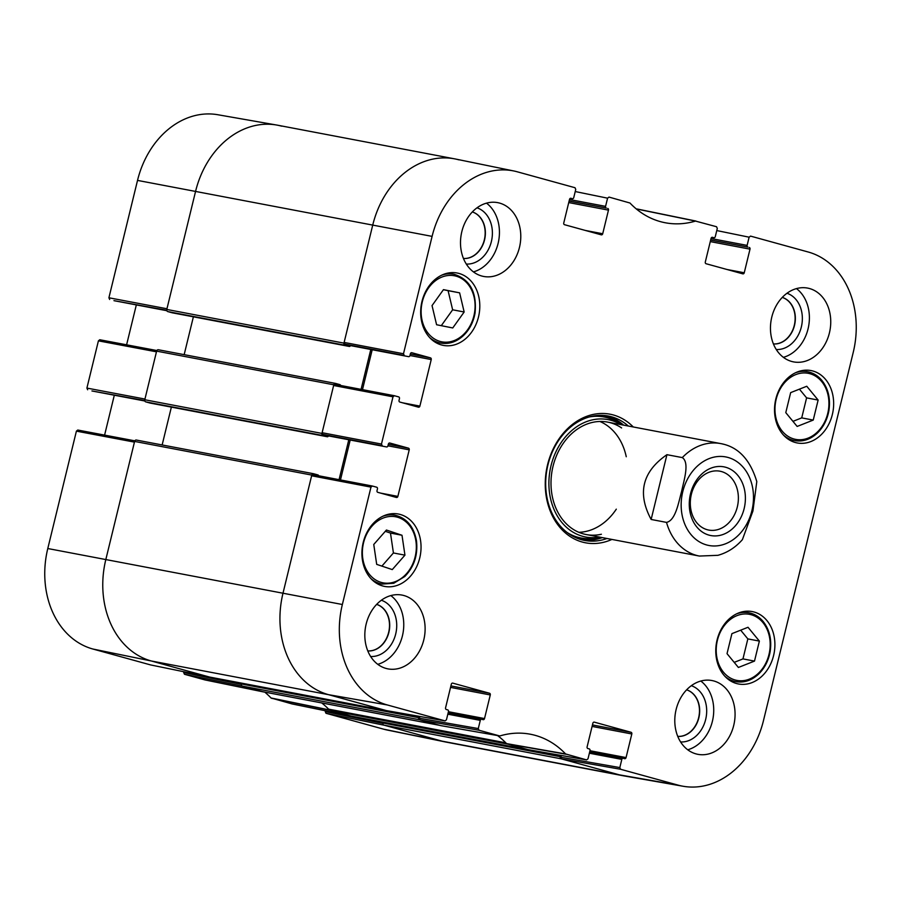 <?xml version="1.0" encoding="UTF-8"?>
<svg xmlns="http://www.w3.org/2000/svg" width="901" height="901" viewBox="0 0 901 901"><rect width="100%" height="100%" fill="white"/><g stroke="black" fill="none" stroke-linecap="round" stroke-linejoin="round"><path stroke-width="1.35" d="M454.6 158.846L277.429 125.171A85.854 68.206 100.8 0 0 195.573 191.372L166.786 309.448A1.791 1.419 100.8 0 0 167.732 311.566L172.125 312.782A1.07 0.856 100.8 0 0 172.226 312.793L349.351 346.457A1.07 0.856 -79.2 0 1 349.295 346.446L344.903 345.229A1.791 1.419 -79.2 0 1 343.957 343.123L372.744 225.036A85.854 68.206 -79.2 0 1 454.6 158.846A85.854 68.206 -79.2 0 1 458.891 159.837M350.388 345.59L350.376 345.624A1.07 0.856 -79.2 0 1 349.351 346.457M193.388 316.814L184.164 354.656M361.076 389.367L370.807 349.464M328.369 435.881L328.358 435.926A1.07 0.856 -79.2 0 1 327.288 436.737L322.896 435.532A1.791 1.419 -79.2 0 1 321.95 433.415L333.798 384.795A1.791 1.419 -79.2 0 1 335.589 383.432L339.981 384.648A1.07 0.856 -79.2 0 1 340.578 385.448M335.409 383.398L158.418 349.768A1.791 1.419 100.8 0 0 156.628 351.131L144.779 399.751A1.791 1.419 100.8 0 0 145.725 401.857L150.107 403.074A1.07 0.856 100.8 0 0 150.219 403.096M171.37 407.117L162.146 444.948M339.069 479.659L348.8 439.767M387.126 710.731A1.791 1.419 -79.2 0 1 386.664 710.698L328.516 694.671A85.854 68.206 -79.2 0 1 283.004 593.173L311.791 475.086A1.791 1.419 -79.2 0 1 313.582 473.735L317.974 474.94A1.07 0.856 -79.2 0 1 318.571 475.751M313.402 473.701L136.411 440.06A1.791 1.419 100.8 0 0 134.609 441.422L105.834 559.498A85.854 68.206 100.8 0 0 151.345 660.996L209.494 677.034A1.791 1.419 100.8 0 0 209.674 677.068M241.671 683.149L241.468 683.994A1.791 1.419 100.8 0 0 242.414 686.111L262.653 691.686A7.152 5.688 100.8 0 0 263.013 691.777A7.152 5.688 100.8 0 0 263.374 691.822M440.184 725.44A7.152 5.688 -79.2 0 1 439.834 725.35L419.584 719.775A1.791 1.419 -79.2 0 1 418.638 717.658L418.965 716.306M506.092 743.111A7.152 5.688 -79.2 0 1 505.776 742.818A96.587 76.731 100.8 0 0 497.51 735.554M321.691 702.926A96.587 76.731 -79.2 0 1 328.606 709.155A7.152 5.688 100.8 0 0 330.791 710.472L351.041 716.058A1.791 1.419 100.8 0 0 351.221 716.092M528.673 749.756A1.791 1.419 -79.2 0 1 528.211 749.722L507.961 744.136L330.791 710.472M383.207 722.174L383.004 723.019A1.791 1.419 100.8 0 0 383.95 725.125L442.109 741.163A85.854 68.206 100.8 0 0 446.4 742.154L623.571 775.829A85.854 68.206 -79.2 0 1 619.28 774.826L561.132 758.8A1.791 1.419 -79.2 0 1 560.174 756.682L560.512 755.331M737.311 506.97A29.97 23.809 -79.2 0 1 708.749 530.07A29.97 23.809 -79.2 0 1 690.954 496.192A29.97 23.809 -79.2 0 1 719.933 471.2A29.97 23.809 -79.2 0 1 737.311 506.97M744.147 508.592A34.97 27.785 100.8 0 0 711.08 468.103A34.97 27.785 100.8 0 0 696.755 526.905A34.97 27.785 100.8 0 0 744.147 508.592M666.515 522.389L651.141 519.46C637.075 493.264 642.334 471.673 666.931 454.678L682.305 457.595C689.772 462.618 683.927 480.334 681.618 491.36C678.577 502.251 675.649 520.519 666.515 522.389A57.236 45.467 -79.2 0 0 699.379 556.052L717.917 555.32C727.31 552.707 735.464 547.493 742.379 539.676L752.932 511.025L756.795 481.573C750.128 459.442 738.11 446.772 720.755 443.596A57.236 45.467 -79.2 0 1 723.616 444.261M651.141 519.46L666.931 454.678M264.736 692.103A97.443 77.418 -79.2 0 1 271.032 697.982L292.104 703.94M204.977 679.928L184.468 674.275L242.966 686.258L263.621 691.957L204.977 679.928M241.4 684.4L183.703 672.574L184.468 674.275M183.703 672.574L183.905 671.752M77.768 430.036L134.857 440.837L77.768 430.036L76.405 431.14L47.787 548.529A84.998 67.519 100.8 0 0 92.848 649.013L150.568 664.915M104.595 435.115L114.314 395.212M92.015 390.966L144.847 401.013L91.936 390.955A1.43 1.138 100.8 0 0 92.082 390.978M91.936 390.955L144.734 400.562M99.774 339.745L156.864 350.534L99.774 339.745L98.412 340.848L86.901 388.083L87.656 389.773M126.602 344.813L136.333 304.91M114.022 300.675L166.854 310.71L113.954 300.652A1.43 1.138 100.8 0 0 114.089 300.686M113.954 300.652L166.741 310.271M108.908 297.78L166.955 308.761L195.573 191.372A85.854 68.206 -79.2 0 1 276.663 125.036L217.805 114.731A84.998 67.519 100.8 0 0 137.526 180.403L108.908 297.78L109.674 299.481M383.612 729.168A84.998 67.519 100.8 0 0 387.103 730.013L445.635 742.007A85.854 68.206 -79.2 0 1 442.109 741.163L384.502 725.282L326.004 713.288L383.612 729.168L442.109 741.163L619.28 774.826A85.854 68.206 100.8 0 0 624.337 775.964L683.195 786.269A84.998 67.519 -79.2 0 1 678.183 785.154L620.575 769.263L619.82 767.573L560.918 757.257L561.672 758.946L619.28 774.826L678.183 785.154M382.948 723.424L325.25 711.599L326.004 713.288M325.25 711.599L325.452 710.776M292.048 703.929L350.523 715.912L329.372 709.932A96.587 76.731 100.8 0 0 328.921 709.447M276.663 125.036A85.854 68.206 -79.2 0 1 281.72 126.174M86.901 388.083L144.948 399.053L156.459 351.818L98.412 340.848M209.009 676.899L151.345 660.996A85.854 68.206 -79.2 0 1 105.834 559.498L134.44 442.121L76.405 431.14M785.785 412.635L790.661 392.622L806.767 386.259L818.131 400.067L813.243 420.08L797.148 426.443L785.785 412.635M775.84 398.963A36.851 29.271 -79.2 0 1 810.968 370.559A36.851 29.271 -79.2 0 1 832.851 412.219A36.851 29.271 -79.2 0 1 797.216 442.954A36.851 29.271 -79.2 0 1 775.84 398.963M436.591 324.743L432.041 305.597L443.461 289.638L459.623 292.848L464.161 311.994L452.752 327.953L436.591 324.743M717.083 639.98A36.851 29.271 -79.2 0 1 752.211 611.576A36.851 29.271 -79.2 0 1 774.094 653.236A36.851 29.271 -79.2 0 1 738.46 683.972A36.851 29.271 -79.2 0 1 717.083 639.98M421.983 301.407A36.851 29.271 -79.2 0 1 457.122 273.003A36.851 29.271 -79.2 0 1 478.994 314.663A36.851 29.271 -79.2 0 1 443.36 345.398A36.851 29.271 -79.2 0 1 421.983 301.407M575.232 191.541L607.578 198.175L609.008 197.082L629.968 203.018A97.443 77.418 100.8 0 0 664.409 222.592A97.443 77.418 100.8 0 0 695.504 221.083L716.532 226.725L717.297 228.426L715.293 236.614A1.43 1.138 -79.2 0 1 713.862 237.706L713.93 237.718M637.379 209.043L695.504 221.083L636.861 209.055A96.587 76.731 -79.2 0 1 636.557 209.145M607.578 198.175L605.573 206.363L569.488 199.515M569.128 200.991L606.339 208.063A1.43 1.138 -79.2 0 1 605.573 206.363M606.339 208.063L569.094 201.103M568.734 202.579L608.468 210.124A1.43 1.138 100.8 0 0 607.702 208.435M608.468 210.124L602.713 233.742L585.402 230.453M570.806 198.276L570.952 198.299A1.43 1.138 100.8 0 0 569.511 199.391L563.756 223.009A1.43 1.138 100.8 0 0 564.51 224.698L601.271 234.834A1.43 1.138 100.8 0 0 602.713 233.742M570.952 198.299L572.394 198.704A1.43 1.138 -79.2 0 1 572.326 198.682M404.245 355.456L344.892 344.114L404.245 355.456L403.49 353.755L432.097 236.377A84.998 67.519 -79.2 0 1 513.897 170.987A84.998 67.519 -79.2 0 1 517.388 171.832L574.996 187.712L575.75 189.401L573.757 197.601A1.43 1.138 -79.2 0 1 572.394 198.704M411.678 352.696L411.825 352.719A1.43 1.138 100.8 0 0 410.383 353.811L409.966 355.546A1.43 1.138 -79.2 0 1 408.525 356.627M411.825 352.719L430.475 357.866L410.327 354.037M409.966 355.512L431.23 359.555A1.43 1.138 100.8 0 0 430.475 357.866M431.23 359.555L419.889 406.092L402.578 402.803M382.238 445.747L322.873 434.417L382.238 445.747L381.472 444.058L392.994 396.823L394.356 395.719L398.704 396.913A1.43 1.138 -79.2 0 1 399.458 398.614L399.042 400.348A1.43 1.138 100.8 0 0 399.796 402.037L418.447 407.184A1.43 1.138 100.8 0 0 419.889 406.092M389.66 442.988L389.806 443.022A1.43 1.138 100.8 0 0 388.376 444.103L387.948 445.837A1.43 1.138 -79.2 0 1 386.518 446.93M389.806 443.022L408.457 448.157L388.32 444.328M387.959 445.815L409.223 449.847A1.43 1.138 100.8 0 0 408.457 448.157M409.223 449.847L397.87 496.383L380.571 493.095M452.617 683.093L452.764 683.127A1.43 1.138 100.8 0 0 451.322 684.208L445.567 707.826A1.43 1.138 100.8 0 0 446.333 709.515L447.696 709.898A1.43 1.138 -79.2 0 1 448.461 711.587L446.457 719.786L445.105 720.89L387.419 704.987A84.998 67.519 -79.2 0 1 342.357 604.503L370.975 487.126L372.338 486.022L376.697 487.216A1.43 1.138 -79.2 0 1 377.451 488.905L377.023 490.64A1.43 1.138 100.8 0 0 377.789 492.329L396.44 497.476A1.43 1.138 100.8 0 0 397.87 496.383M452.764 683.127L489.525 693.252L450.905 685.92M450.545 687.395L490.279 694.953A1.43 1.138 100.8 0 0 489.525 693.252M490.279 694.953L484.524 718.559L448.428 711.711M447.82 714.189L480.278 720.361A1.43 1.138 -79.2 0 1 481.72 719.268L483.082 719.651A1.43 1.138 100.8 0 0 484.524 718.559M480.278 720.361L478.285 728.56L419.37 718.232L420.136 719.922L440.803 725.62L499.548 735.903L479.039 730.249L478.285 728.56M500.066 735.892L500.066 735.892A97.443 77.418 100.8 0 1 529.439 734.056A97.443 77.418 100.8 0 1 565.603 753.957L506.542 743.595L527.828 749.598M594.164 722.118L594.3 722.14A1.43 1.138 100.8 0 0 592.869 723.233L587.114 746.85A1.43 1.138 100.8 0 0 587.869 748.54L589.243 748.911A1.43 1.138 -79.2 0 1 589.997 750.612L588.004 758.8L586.652 759.915L565.603 753.957M594.3 722.14L631.06 732.276L592.453 724.945M592.092 726.42L631.815 733.966A1.43 1.138 100.8 0 0 631.06 732.276M631.815 733.966L626.06 757.583L589.975 750.724M589.367 753.213L621.814 759.385A1.43 1.138 -79.2 0 1 623.255 758.293L624.63 758.676A1.43 1.138 100.8 0 0 626.06 757.583M621.814 759.385L619.82 767.573M716.768 230.566L749.114 237.188L750.556 236.107L808.152 251.987A84.998 67.519 -79.2 0 1 853.213 352.471L763.474 720.597A84.998 67.519 -79.2 0 1 683.195 786.269M749.114 237.188L747.12 245.387L711.024 238.528M710.664 240.015L747.875 247.077A1.43 1.138 -79.2 0 1 747.12 245.387M747.875 247.077L710.641 240.116M710.281 241.603L750.004 249.149A1.43 1.138 100.8 0 0 749.249 247.46M750.004 249.149L744.249 272.766L726.938 269.478M712.342 237.301L712.488 237.323A1.43 1.138 100.8 0 0 711.058 238.416L705.303 262.033A1.43 1.138 100.8 0 0 706.057 263.723L742.807 273.848A1.43 1.138 100.8 0 0 744.249 272.766M712.488 237.323L713.862 237.706M633.268 426.973A65.469 52.01 100.8 0 0 546.693 468.779A65.469 52.01 100.8 0 0 611.903 539.429M771.797 317.051A37.56 29.846 -79.2 0 1 807.611 288.095A37.56 29.846 -79.2 0 1 829.922 330.566A37.56 29.846 -79.2 0 1 793.59 361.898A37.56 29.846 -79.2 0 1 771.797 317.051M461.841 231.602A37.56 29.846 -79.2 0 1 497.656 202.635A37.56 29.846 -79.2 0 1 519.956 245.117A37.56 29.846 -79.2 0 1 483.623 276.449A37.56 29.846 -79.2 0 1 461.841 231.602M366.166 624.044A37.56 29.846 -79.2 0 1 401.981 595.077A37.56 29.846 -79.2 0 1 424.292 637.548A37.56 29.846 -79.2 0 1 387.959 668.88A37.56 29.846 -79.2 0 1 366.166 624.044M676.133 709.492A37.56 29.846 -79.2 0 1 711.948 680.537A37.56 29.846 -79.2 0 1 734.247 723.007A37.56 29.846 -79.2 0 1 697.926 754.34A37.56 29.846 -79.2 0 1 676.133 709.492M363.227 542.436A36.851 29.271 -79.2 0 1 398.366 514.02A36.851 29.271 -79.2 0 1 420.238 555.68A36.851 29.271 -79.2 0 1 384.603 586.416A36.851 29.271 -79.2 0 1 363.227 542.436M677.766 736.387A23.775 18.887 -79.2 0 0 698.838 717.838A23.775 18.887 -79.2 0 0 686.607 689.839A23.775 18.887 -79.2 0 1 698.624 717.793A23.775 18.887 -79.2 0 1 677.755 736.365M484.321 239.903A23.775 18.887 -79.2 0 1 463.463 258.463A23.775 18.887 -79.2 0 0 484.535 239.948A23.775 18.887 -79.2 0 0 472.315 211.949A23.775 18.887 -79.2 0 1 484.321 239.903M782.259 297.42A23.775 18.887 -79.2 0 1 794.288 325.362A23.775 18.887 -79.2 0 1 773.418 343.923M376.629 604.402A23.775 18.887 -79.2 0 1 388.658 632.344A23.775 18.887 -79.2 0 1 367.788 650.905A23.775 18.887 -79.2 0 0 388.872 632.378A23.775 18.887 -79.2 0 0 376.652 604.38M792.959 421.353L801.721 417.884L806.598 397.87L799.424 389.153M813.243 420.08L801.721 417.884M818.131 400.067L806.598 397.87M441.287 325.678L452.64 309.798L448.09 290.663L443.393 289.728M464.161 311.994L452.64 309.798M459.623 292.848L448.09 290.663M727.028 653.653L731.916 633.64L748.01 627.276L759.374 641.084L754.497 661.097L738.392 667.461L727.028 653.653M734.202 662.37L742.965 658.901L747.841 638.899L740.678 630.182M754.497 661.097L742.965 658.901M759.374 641.084L747.841 638.899M373.757 544.474L386.428 530.036L402.004 535.262L404.943 555.151L392.273 569.59L376.697 564.375L373.757 544.474M381.878 566.11L393.422 552.966L390.482 533.065L385.301 531.331M404.943 555.151L393.422 552.966M402.004 535.262L390.482 533.065M623.627 425.137A63.318 50.298 100.8 0 0 605.968 415.665M582.35 539.936A63.318 50.298 100.8 0 0 602.262 537.604M620.958 424.63A59.759 47.471 100.8 0 0 552.932 459.183A59.759 47.471 100.8 0 0 582.71 536.332A59.759 47.471 100.8 0 0 599.582 537.086M621.6 427.941A57.236 45.467 100.8 0 0 555.241 458.924A57.236 45.467 100.8 0 0 583.386 533.888A57.236 45.467 100.8 0 0 601.395 534.248M578.814 532.3A57.236 45.467 100.8 0 0 616.307 509.155M626.263 456.751A57.236 45.467 100.8 0 0 599.875 421.465M560.918 757.257L561.346 755.477M497.555 735.554A96.587 76.731 -79.2 0 1 506.542 743.595M419.37 718.232L419.81 716.453M372.271 486.011L313.052 474.692L311.622 475.784L283.004 593.173A85.854 68.206 100.8 0 0 328.516 694.671L386.292 710.574M340.465 479.929L350.196 440.026M394.278 395.708L334.992 384.389L333.629 385.493L322.119 432.717L322.873 434.417M362.484 389.637L372.203 349.734M513.897 170.987L455.365 158.993A85.854 68.206 100.8 0 0 372.744 225.036L344.126 342.425L344.892 344.114M680.615 741.951A28.787 22.874 100.8 0 0 705.663 719.46A28.787 22.874 100.8 0 0 691.304 685.706M687.733 749.778A37.56 29.846 100.8 0 0 712.905 718.953A37.56 29.846 100.8 0 0 700.798 681.032M776.279 349.509A28.787 22.874 100.8 0 0 801.327 327.029A28.787 22.874 100.8 0 0 786.967 293.264M782.282 297.398A23.775 18.887 -79.2 0 1 794.502 325.396A23.775 18.887 -79.2 0 1 773.43 343.945M783.397 357.337A37.56 29.846 100.8 0 0 808.569 326.511A37.56 29.846 100.8 0 0 796.461 288.602M466.313 264.061A28.787 22.874 100.8 0 0 491.372 241.569A28.787 22.874 100.8 0 0 477.001 207.816M473.43 271.888A37.56 29.846 100.8 0 0 498.613 241.051A37.56 29.846 100.8 0 0 486.495 203.142M370.649 656.502A28.787 22.874 100.8 0 0 395.697 634.011A28.787 22.874 100.8 0 0 381.337 600.246M377.767 664.319A37.56 29.846 100.8 0 0 402.938 633.493A37.56 29.846 100.8 0 0 390.831 595.584M606.959 538.494A63.318 50.298 -79.2 0 1 584.681 540.454A63.318 50.298 -79.2 0 1 547.087 468.858A63.318 50.298 -79.2 0 1 608.333 416.037A63.318 50.298 -79.2 0 1 628.324 426.027M432.097 236.377L137.526 180.403M343.957 343.123L166.786 309.448M344.903 345.229L167.732 311.566M349.295 346.446L172.125 312.782M333.798 384.795L156.628 351.131M321.95 433.415L144.779 399.751M322.896 435.532L145.725 401.857M327.288 436.737L150.107 403.074M311.791 475.086L134.609 441.422M342.357 604.503L47.787 548.529M387.419 704.987L328.516 694.671L151.345 660.996L92.848 649.013M386.664 710.698L209.494 677.034M418.638 717.658L241.468 683.994M419.584 719.775L242.414 686.111M439.834 725.35L262.653 691.686M505.776 742.818L328.606 709.155M528.211 749.722L351.041 716.058M560.174 756.682L383.004 723.019M561.132 758.8L383.95 725.125M727.997 457.449A45.073 35.803 -79.2 0 1 751.885 510.732A45.073 35.803 -79.2 0 1 706.654 544.959A45.073 35.803 -79.2 0 1 682.767 491.676A45.073 35.803 -79.2 0 1 727.997 457.449M682.305 457.595A57.236 45.467 -79.2 0 1 720.755 443.596L607.623 422.096M329.372 709.932L271.032 697.982M271.483 698.264L329.822 710.202M350.489 715.901L291.992 703.918M150.512 664.904L208.976 676.888L150.444 664.893M821.678 381.551A33.63 26.715 -79.2 0 1 808.051 438.134A33.63 26.715 -79.2 0 1 776.144 399.357A33.63 26.715 -79.2 0 1 821.678 381.551M454.566 275.796A33.63 26.715 -79.2 0 1 467.563 329.811A33.63 26.715 -79.2 0 1 422.186 320.779A33.63 26.715 -79.2 0 1 454.566 275.796M447.932 273.082L453.991 274.231A35.06 27.852 100.8 0 0 453.8 274.197A35.06 27.852 100.8 0 0 441.569 275.244M429.709 337.616A35.06 27.852 100.8 0 0 440.702 343.078C448.935 344.452 456.548 341.93 463.519 335.499C469.579 329.586 473.419 322.096 475.052 313.041C477.012 292.318 469.995 279.378 453.991 274.231M821.667 380.335A35.06 27.852 100.8 0 0 807.645 371.741A35.06 27.852 100.8 0 0 795.414 372.789M783.566 435.16A35.06 27.852 100.8 0 0 794.558 440.623C802.791 441.997 810.393 439.474 817.376 433.054C823.424 427.142 827.276 419.652 828.909 410.597C830.666 398.76 828.334 388.725 821.926 380.481C817.995 375.762 813.231 372.856 807.645 371.741L801.789 370.626M762.922 622.568A33.63 26.715 -79.2 0 1 749.294 679.163A33.63 26.715 -79.2 0 1 717.387 640.374A33.63 26.715 -79.2 0 1 762.922 622.568M762.91 621.352A35.06 27.852 100.8 0 0 748.889 612.77A35.06 27.852 100.8 0 0 736.658 613.818M724.809 676.189A35.06 27.852 100.8 0 0 735.802 681.652C744.035 683.026 751.637 680.503 758.619 674.072C764.667 668.159 768.519 660.67 770.152 651.614C771.909 639.778 769.589 629.743 763.17 621.499C759.239 616.791 754.475 613.874 748.889 612.77L743.032 611.655M415.913 541.141A33.63 26.715 -79.2 0 1 380.199 582.091A33.63 26.715 -79.2 0 1 371.944 526.207A33.63 26.715 -79.2 0 1 415.913 541.141M370.953 578.633A35.06 27.852 100.8 0 0 381.956 584.096L393.737 583.274L404.763 576.516C414.156 566.842 418.053 554.926 416.476 540.78C413.841 526.612 406.7 518.098 395.043 515.214A35.06 27.852 100.8 0 0 382.812 516.262M579.805 539.203A63.002 50.051 100.8 0 0 601.677 537.492M623.042 425.024A63.002 50.051 100.8 0 0 603.321 415.406M567.281 532.592A61.595 48.936 100.8 0 0 577.89 537.278A61.595 48.936 100.8 0 0 597.273 537.66L599.706 537.109M621.071 424.653L619.01 423.245A61.595 48.936 100.8 0 0 589.254 416.96M506.993 743.877L566.053 754.238M586.562 759.892L527.659 749.564M420.136 719.922L479.039 730.249M403.49 353.755L344.126 342.425M333.629 385.493L392.994 396.823M311.622 475.784L370.975 487.126M381.472 444.058L322.119 432.717M445.026 720.868L386.124 710.551M481.573 719.246L448.146 712.894L481.641 719.257M561.672 758.946L620.575 769.263M623.109 758.27L589.682 751.918M636.951 209.032L636.264 208.897M335.499 383.409L158.328 349.746M327.333 436.748L150.163 403.085M313.492 473.712L136.321 440.048M386.754 710.72L209.584 677.056M440.003 725.406L263.013 691.777M528.301 749.745L351.131 716.07M699.379 556.052L586.247 534.552M263.689 691.968L205.034 679.94M440.702 343.078L434.845 341.963M794.558 440.623L788.69 439.519M735.802 681.652L729.945 680.537M395.043 515.214L389.176 514.099M381.956 584.096L376.089 582.981M637.311 209.032L695.966 221.06M440.882 725.643L499.638 735.926M349.892 345.488L408.592 356.65M394.356 395.719L334.992 384.389M372.338 486.022L312.985 474.681M327.885 435.791L386.585 446.941M386.202 710.562L445.105 720.89M589.682 751.907L623.188 758.282M527.749 749.587L586.652 759.915"/></g></svg>

